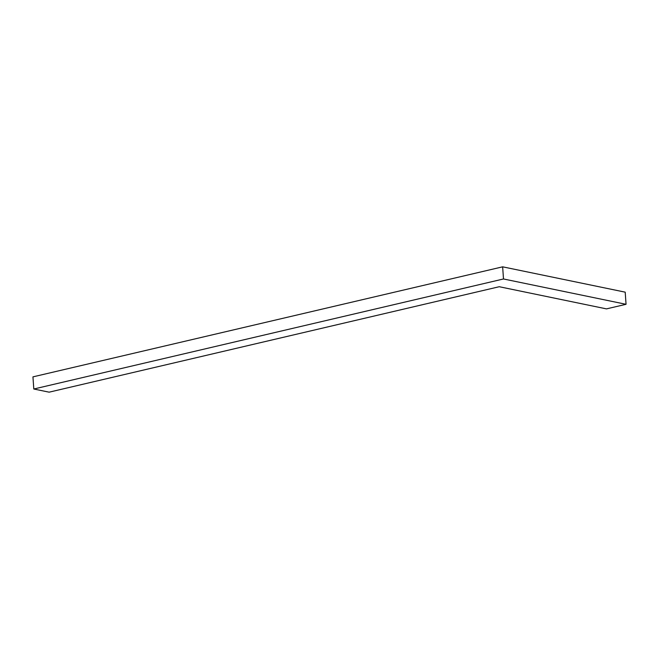 <?xml version="1.0" encoding="UTF-8"?>
<svg xmlns="http://www.w3.org/2000/svg" width="659" height="659" viewBox="0 0 659 659"><rect width="100%" height="100%" fill="white"/><g stroke="black" fill="none" stroke-linecap="round" stroke-linejoin="round"><path stroke-width="0.99" d="M503.492 278.971L33.798 389.008L49.12 392.171L499.242 286.723L606.478 308.882L626.05 304.301L503.492 278.971L502.644 266.829L625.202 292.159L626.05 304.301M502.644 266.829L32.95 376.866L33.798 389.008"/></g></svg>
